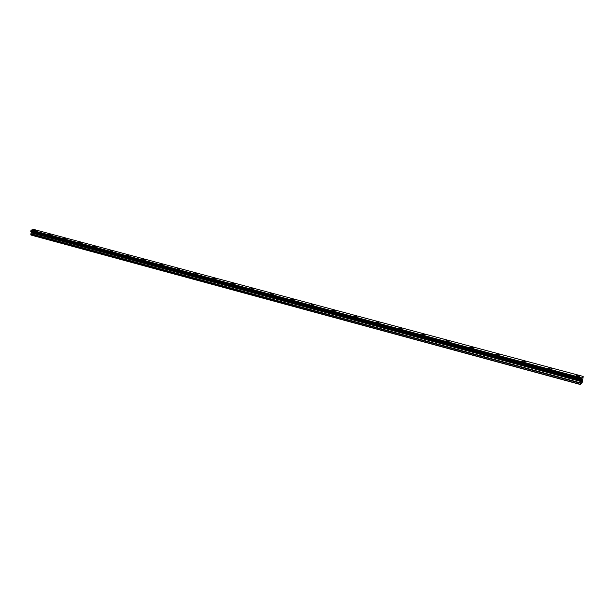 <?xml version="1.0" encoding="UTF-8"?>
<svg xmlns="http://www.w3.org/2000/svg" width="614" height="614" viewBox="0 0 614 614"><rect width="100%" height="100%" fill="white"/><g stroke="black" fill="none" stroke-linecap="round" stroke-linejoin="round"><path stroke-width="0.92" d="M33.64 230.427L36.218 230.411M35.842 230.173L33.678 230.334L35.842 230.173M48.299 234.249L50.809 234.425M63.181 238.339L65.798 238.347M65.391 238.078L65.752 238.439L63.227 238.24L65.391 238.078M78.431 242.423L81.063 242.438M80.641 242.162L81.01 242.538L78.477 242.323L80.641 242.162M94.003 246.59L96.659 246.621M96.221 246.329L96.605 246.721L94.441 246.874L94.057 246.483L96.221 246.329M109.921 250.857L112.139 250.589L112.539 251.003L109.975 250.742L112.539 251.003M126.185 255.209L128.886 255.263M128.41 254.948L128.825 255.378L126.246 255.094L128.41 254.948M142.816 259.661L145.541 259.73M145.042 259.4L145.48 259.845L143.315 259.991L142.885 259.545L145.042 259.4M159.824 264.22L162.572 264.296M162.058 263.951L162.503 264.419L160.346 264.557L159.893 264.089L162.058 263.951M177.223 268.878L179.457 268.61L179.925 269.101L177.768 269.231L177.3 268.74L179.457 268.61L179.925 269.101M195.022 273.644L197.823 273.752M197.255 273.368L197.746 273.89L195.59 274.021L195.106 273.499L197.255 273.368M213.242 278.518L216.074 278.649M215.476 278.249L215.99 278.787L213.833 278.909L213.327 278.372L215.476 278.249M231.892 283.507L234.126 283.238L234.663 283.814L232.514 283.921L231.985 283.353L234.126 283.246L234.663 283.806M250.988 288.618L253.229 288.357L253.881 288.795M253.229 288.35L253.782 288.948L251.64 289.056L251.08 288.465L253.229 288.35M270.544 293.853L272.793 293.592L273.476 294.052M272.793 293.584L273.368 294.213L271.227 294.313L270.651 293.692L272.793 293.584M290.583 299.218L292.832 298.957L293.546 299.44M292.832 298.949L293.438 299.601L291.305 299.701L290.698 299.049L292.832 298.949M311.121 304.713L313.37 304.452L314.122 304.958M313.37 304.444L314.007 305.135L311.874 305.219L311.237 304.536L313.37 304.444M332.182 310.346L334.43 310.085L335.221 310.623M334.43 310.085L335.098 310.799L332.965 310.876L332.304 310.162L334.43 310.085M353.771 316.126L356.02 315.865L356.857 316.425M356.02 315.865L356.726 316.609L354.6 316.686L353.902 315.934L356.02 315.865M375.921 322.051L378.178 321.797L379.045 322.388M378.178 321.79L378.915 322.58L376.789 322.642L376.06 321.851L378.178 321.79M398.647 328.129L400.911 327.876L401.825 328.505M400.911 327.876L401.679 328.697L399.568 328.751L398.793 327.93L400.911 327.876M421.979 334.369L424.243 334.123L425.21 334.776M424.243 334.116L425.057 334.983L422.946 335.021L422.133 334.162L424.243 334.116M445.941 340.778L448.205 340.532L449.225 341.231M448.205 340.532L449.064 341.43L446.954 341.468L446.102 340.563L448.205 340.532M470.554 347.355L472.818 347.125L473.893 347.854M472.818 347.117L473.724 348.061L471.621 348.084L470.715 347.14L472.818 347.117M495.843 354.117L498.115 353.894L499.243 354.662M498.115 353.887L499.067 354.877L496.972 354.884L496.02 353.902L498.115 353.887M521.839 361.07L524.118 360.848L525.308 361.661M524.118 360.848L525.124 361.876L523.028 361.876L522.023 360.848L524.118 360.848M548.578 368.223L550.858 368.009L552.116 368.861M550.858 368.001L551.925 369.083L549.837 369.068L548.762 367.993L550.858 368.001M576.086 375.576L578.365 375.369L579.7 376.267M578.365 375.369L579.501 376.489L577.413 376.474L576.277 375.346L578.365 375.369M581.811 380.112L581.719 380.611L581.811 380.112M581.704 380.695L581.611 381.194L581.704 380.695M581.788 381.056L582.018 379.805M582.11 379.943L582.31 379.46M581.98 380.757L582.287 379.544M581.251 381.609L581.918 377.917L583.193 376.42L582.371 382.115L580.514 384.556L581.251 381.609L31.383 232.898L30.761 234.041L30.961 235.039L580.514 384.556M31.084 231.701L31.383 232.898M30.838 231.478L581.366 380.081L30.953 231.67M583.2 376.436L33.755 229.444L31.283 230.096L30.869 230.787L30.769 231.463L581.343 379.859L30.769 231.463M581.918 377.917L31.283 230.096L581.911 377.94M581.88 378.024L31.23 230.173M581.42 380.473L31.268 232.023M581.412 380.649L31.322 232.161M580.476 384.364L30.784 234.863M581.619 378.769L30.946 230.672M581.558 378.938L30.869 230.787M581.542 379.007L30.869 230.841M581.489 379.176L30.8 230.948M581.466 379.214L30.769 230.971M581.397 379.414L30.7 231.117M581.335 379.736L30.708 231.363M581.366 379.943L30.884 231.547M581.358 379.997L30.892 231.593M581.42 380.703L31.368 232.215M581.412 380.803L31.398 232.299M581.289 381.471L31.414 232.798M580.775 382.936L30.83 233.796M580.683 383.282L30.761 234.041"/></g></svg>
